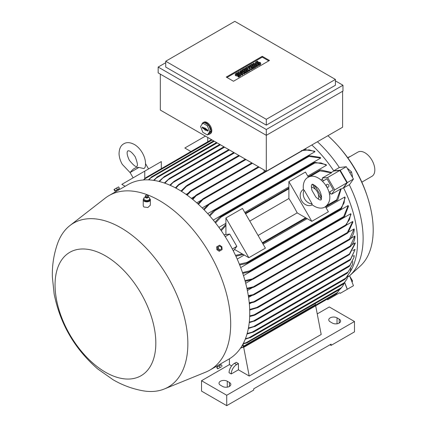 <?xml version="1.0" encoding="UTF-8"?>
<svg xmlns="http://www.w3.org/2000/svg" width="427" height="427" viewBox="0 0 427 427"><rect width="100%" height="100%" fill="white"/><g stroke="black" fill="none" stroke-linecap="round" stroke-linejoin="round"><path stroke-width="0.64" d="M138.919 167.448L130.08 172.551C132.023 170.17 133.475 168.809 134.436 168.451L136.192 167.437L138.919 167.448L144.022 168.596L145.207 167.058C146.071 162.447 145.111 157.696 142.314 152.791C140.307 149.338 137.804 146.653 134.804 144.732C130.427 142.303 126.75 141.994 123.777 143.808C120.713 145.479 119.144 148.82 119.058 153.827C119.224 157.382 120.297 160.888 122.282 164.358L130.118 172.615M125.138 186.279L121.828 184.368L144.758 171.131L144.758 178.651L145.826 177.643M161.31 168.59L161.31 161.571L144.758 171.131M207.741 137.451L207.741 141.791M190.89 151.516L184.811 148.004L205.414 136.106M145.762 177.701L143.91 179.927M211.493 139.618L146.312 177.381M347.802 276.963L349.259 276.045A89.579 51.72 -120 0 0 349.809 275.559L360.34 265.978A86.526 49.954 -120 0 0 373.198 230.073A86.526 49.954 -120 0 0 370.898 209.556A86.526 49.954 -120 0 0 328.635 136.352A86.526 49.954 -120 0 0 327.909 135.701M347.338 182.585L353.455 179.052L349.585 184.555L343.602 187.901L347.338 182.585L340.212 170.24L333.738 170.821L339.326 167.512A89.579 51.72 -120 0 0 317.426 141.753M339.326 167.512L346.329 166.711L353.455 179.052M349.809 275.559A89.579 51.72 -120 0 0 363.121 238.383A89.579 51.72 -120 0 0 349.259 184.715M350.081 271.999A89.835 51.864 -120 0 0 357.543 241.81A89.835 51.864 -120 0 0 343.602 187.901A89.835 51.864 60 0 0 343.505 187.715L341.061 189.124M361.861 182.132L371.922 176.324A13.995 8.081 -120 0 0 374.068 165.11A13.995 8.081 -120 0 0 364.925 152.775A13.995 8.081 -120 0 0 357.922 152.081L347.866 157.889M347.738 157.712L348.907 157.035A4.073 2.349 -60 0 1 350.007 156.65M352.184 176.847L352.515 176.655L351.549 171.926L347.936 168.724L347.605 168.911M349.894 172.882L351.549 171.926M340.212 170.24L346.329 166.711M352.12 282.274L352.515 280.795L349.756 276.184M351.72 281.254L352.515 280.795M339.727 292.767L340.212 293.365L353.455 285.722L349.59 275.757M347.338 289.255L344.717 282.498M331.411 172.407L333.855 170.997A89.835 51.864 60 0 0 333.738 170.821A89.835 51.864 -120 0 0 311.817 144.993M208.488 204.282L202.195 207.917M303.773 149.637L314.448 151.153A89.835 51.864 60 0 1 314.987 151.708L207.703 213.644M320.746 158.043L308.091 156.287L309.169 155.668L320.207 157.414A89.835 51.864 60 0 1 320.746 158.043L213.27 220.092M326.506 165.244L320.997 162.906L313.722 163.013L314.864 162.351L325.961 164.528A89.835 51.864 60 0 1 326.506 165.244L307.76 176.063M288.892 186.957L244.778 212.427M225.91 223.321L218.891 227.372M215.005 222.253L219.377 217.482L221.058 216.51L220.908 217.22L215.544 222.931M209.294 215.416L213.553 210.869L215.176 209.935L214.904 210.714L209.828 216.025M314.987 151.708L309.196 149.861L301.323 150.635M203.599 209.321L208.643 204.149L210.42 203.119L204.133 209.86M264.078 172.012L264.078 169.978M342.609 91.271L342.609 127.219L266.309 171.264L160.322 110.075L160.322 74.127M201.795 124.689A6.618 3.822 60 0 1 202.334 123.318A6.618 3.822 60 0 1 203.081 122.629L203.802 122.213A6.618 3.822 60 0 1 207.106 122.544A6.618 3.822 60 0 1 211.429 128.372A6.618 3.822 60 0 1 210.415 133.672L209.694 134.089A6.618 3.822 60 0 1 208.419 134.398M165.719 62.7L158.161 67.06L266.309 129.504L342.966 85.245L342.966 91.063L266.309 135.322L266.309 171.264M203.081 122.629A6.618 3.822 60 0 1 206.39 122.955A6.618 3.822 60 0 1 210.708 128.789A6.618 3.822 60 0 1 209.694 134.089M208.675 125.106L204.101 122.469L202.841 123.195L200.557 126.445L202.841 132.338L207.415 134.98L208.675 134.249L210.959 130.998L208.675 125.106L207.415 125.837L202.841 123.195M207.559 129.968A0.635 0.368 60 0 1 207.965 130.507A0.635 0.368 60 0 1 207.901 131.025A0.635 0.368 60 0 1 207.559 131.009L205.579 129.867L205.579 130.32L204.677 129.803L204.677 129.349L202.697 128.201A0.635 0.368 60 0 1 202.275 127.62A0.635 0.368 60 0 1 202.403 127.123A0.635 0.368 60 0 1 202.697 127.166L204.677 128.308L204.677 127.849L207.559 129.968M207.415 134.98L209.7 131.724L207.415 125.837M202.857 127.257A0.555 0.32 -120 0 0 203.241 127.828L205.275 129.002L205.739 129.728M205.579 129.867L206.06 129.456L207.981 130.566M204.677 128.308L205.168 128.132M204.677 129.349L205.275 129.002M204.677 129.803L205.275 129.461M209.7 131.724L210.959 130.998M266.309 129.504L266.309 135.322L158.161 72.878L158.161 67.06M335.408 79.427L335.408 85.245L266.309 125.138L165.719 67.06L165.719 61.242L266.309 119.32L335.408 79.427L234.818 21.35L165.719 61.242M342.966 85.245L335.408 80.879M226.257 77.079L262.242 56.3L269.48 60.474L233.489 81.253L226.257 77.079M244.719 72.803L244.041 73.193L240.107 72.478L242.691 73.972L242.018 74.362L238.197 72.152L238.869 71.763L242.803 72.478L240.22 70.983L240.892 70.594L244.719 72.803L244.719 73.636L244.041 74.026L242.205 73.69M242.691 73.972L242.691 74.805L242.018 75.195L240.486 74.309M239.857 73.946L238.197 72.985L238.197 72.152M240.705 72.099L240.22 71.816L240.22 70.983M252.362 68.389L251.466 68.907L248.429 67.93L250.115 69.686L249.213 70.204L245.392 68L246.064 67.61L247.98 68.71L246.742 67.22L247.19 66.959L249.779 67.674L247.868 66.569L248.541 66.18L252.362 68.389L252.362 69.217L251.466 69.74L249.587 69.137M250.115 69.686L250.115 70.519L249.213 71.037L245.392 68.827L245.392 68M257.54 65.4L257.54 66.233L256.862 66.623L253.04 64.413L253.04 63.58L253.713 63.191L257.54 65.4L256.862 65.79L256.862 66.623M257.988 61.504L256.413 62.411A0.635 0.368 0 0 0 256.227 62.673A0.635 0.368 0 0 0 256.622 63.015A0.635 0.368 0 0 0 257.316 62.934L257.988 62.545A1.591 0.918 0 0 1 259.723 62.342A1.591 0.918 0 0 1 260.705 63.191A1.591 0.918 0 0 1 260.235 63.842L258.661 64.749L257.988 64.36L259.563 63.452A0.635 0.368 0 0 0 259.749 63.191A0.635 0.368 0 0 0 259.354 62.854A0.635 0.368 0 0 0 258.661 62.934L257.988 63.324A1.591 0.918 0 0 1 256.253 63.522A1.591 0.918 0 0 1 255.271 62.673A1.591 0.918 0 0 1 255.741 62.022L257.316 61.114L257.988 61.504L257.988 62.337L256.771 63.036M260.705 63.191L260.705 64.023A1.591 0.918 180 0 1 260.235 64.674L258.661 65.582L257.988 65.192L257.988 64.36M259.205 63.66A0.635 0.368 0 0 0 258.661 63.762L257.988 64.151A1.591 0.918 180 0 1 256.253 64.354A1.591 0.918 180 0 1 255.271 63.506L255.271 62.673M255.965 66.308L255.965 67.14L253.264 68.699L252.592 68.309L252.592 67.477L254.615 66.308L253.713 65.79L251.914 66.831L251.241 66.441L253.04 65.4L252.138 64.883L250.115 66.052L250.115 66.879L249.443 66.489L249.443 65.662L252.138 64.103L255.965 66.308L253.264 67.866L252.592 67.477M253.894 66.724L251.914 67.658L251.241 67.269L251.241 66.441M252.32 65.817L250.115 66.879M248.317 70.727L248.317 71.555L245.616 73.113L244.943 72.723L244.943 71.896L246.966 70.727L246.064 70.204L244.265 71.245L243.593 70.855L245.392 69.814L244.49 69.297L242.467 70.466L242.467 71.298L241.794 70.909L241.794 70.076L244.49 68.517L248.317 70.727L245.616 72.28L244.943 71.896M246.246 71.138L244.265 72.078L243.593 71.688L243.593 70.855M244.671 70.231L242.467 71.298M237.967 73.06L236.393 73.972A0.635 0.368 0 0 0 236.206 74.229A0.635 0.368 0 0 0 236.601 74.57A0.635 0.368 0 0 0 237.295 74.49L237.967 74.101A1.591 0.918 0 0 1 239.702 73.903A1.591 0.918 0 0 1 240.684 74.752A1.591 0.918 0 0 1 240.22 75.398L238.645 76.31L237.967 75.921L239.542 75.008A0.635 0.368 0 0 0 239.728 74.752A0.635 0.368 0 0 0 239.339 74.41A0.635 0.368 0 0 0 238.645 74.49L237.967 74.88A1.591 0.918 0 0 1 236.238 75.077A1.591 0.918 0 0 1 235.256 74.229A1.591 0.918 0 0 1 235.72 73.583L237.295 72.67L237.967 73.06L237.967 73.892L236.755 74.597M240.684 74.752L240.684 75.584A1.591 0.918 180 0 1 240.22 76.23L238.645 77.138L237.967 76.748L237.967 75.921M239.184 75.216A0.635 0.368 0 0 0 238.645 75.323L237.967 75.712A1.591 0.918 180 0 1 236.238 75.91A1.591 0.918 180 0 1 235.256 75.061L235.256 74.229M226.972 77.495L262.242 57.133L268.759 60.89M238.645 76.31L238.645 77.138M242.467 70.466L241.794 70.076M244.49 69.297L244.49 70.129M244.265 71.245L244.265 72.078M246.064 70.204L246.064 71.037M245.616 72.28L245.616 73.113M250.115 66.052L249.443 65.662M252.138 64.883L252.138 65.71M251.914 66.831L251.914 67.658M253.713 65.79L253.713 66.623M253.264 67.866L253.264 68.699M258.661 64.749L258.661 65.582M256.862 65.79L253.04 63.58M247.868 66.569L247.868 67.146M246.742 67.22L246.742 68M249.213 70.204L249.213 71.037M251.466 68.907L251.466 69.74M242.018 74.362L242.018 75.195M244.041 73.193L244.041 74.026M262.242 56.3L262.242 57.133M266.309 119.32L266.309 125.138M169.834 185.163L174.147 181.256L170.352 185.393M228.771 149.594L174.147 181.256M175.39 187.837L178.78 184.4L179.916 183.743L175.913 188.115M233.809 152.503L179.916 183.743M180.984 191.04L186.268 185.894L187.853 184.982L181.512 191.365M186.604 194.771L190.154 191.136L191.435 190.394L190.837 191.365M192.251 199.041L195.833 195.331L197.178 194.557L192.785 199.473M197.92 203.882L202.569 199.131L204.186 198.197L198.448 204.362M305.865 148.431L305.865 149.333M164.331 183.018L169.636 178.251L164.843 183.194M223.913 146.787L169.636 178.251M331.229 173.132L331.517 172.327M323.41 180.824A89.835 51.864 -120 0 0 322.364 179.196L322.364 177.995L331.379 172.791L319.919 170.864L319.369 170.554L319.898 170.122L320.56 169.866L331.485 172.465M322.364 177.995L327.594 177.525L334.72 189.871L331.699 194.162L330.658 193.559A89.835 51.864 -120 0 0 329.772 191.846L333.322 189.796L329.772 191.846M333.855 170.997L339.828 170.464L327.594 177.525M322.364 179.196L321.131 179.911M313.13 184.528L312.767 184.736M321.061 199.105L321.424 198.891M329.425 194.274L330.658 193.559M320.095 197.429L321.531 196.601L320.095 197.429M313.733 186.412L314.902 185.734L321.264 196.756M333.322 189.796L326.959 178.774L322.615 181.283M315.169 185.585L314.902 185.734M328.699 185.115A1.527 1.249 -120 0 1 328.384 187.063A1.527 1.249 -120 0 1 326.538 186.364A1.527 1.249 -120 0 1 326.858 184.416A1.527 1.249 -120 0 1 328.699 185.115M288.892 181.619L311.822 221.335L297.187 212.886A89.835 51.864 -120 0 0 288.892 198.523L288.892 181.619L305.449 172.065L308.395 177.168M312.58 184.416L315.441 189.369M318.387 194.472L321.248 199.425M325.433 206.673L328.379 211.776L311.822 221.335M312.313 204.859A8.908 7.275 -120 0 1 301.617 200.749A8.908 7.275 -120 0 1 303.405 189.433M312.094 203.876L311.843 204.48C317.619 209.129 322.801 208.536 324.99 206.946L324.99 206.946C338.915 197.018 319.545 170.202 307.942 177.413L307.942 177.413C305.47 178.518 302.364 182.708 303.501 190.031L304.147 190.116L312.094 203.876A8.908 7.275 -120 0 1 304.67 198.987A8.908 7.275 -120 0 1 304.147 190.116M315.804 197.028L311.934 190.325C310.578 183.978 312.228 184.742 312.014 184.464L312.014 184.464C312.281 183.685 314.176 184.854 317.699 187.976C319.716 190.138 321.003 193.175 321.563 197.087C321.371 199.233 321.157 200.167 320.923 199.889L320.923 199.889C320.789 199.569 320.624 201.373 315.804 197.028M311.363 187.042A8.908 7.275 -120 0 1 318.366 199.169M258.079 235.464L297.187 212.886M288.892 198.523L249.784 221.101M225.915 234.38L225.915 225.504A98.941 57.127 -120 0 0 225.91 225.504L225.91 217.983L242.467 208.424L265.397 248.14L248.84 257.7L234.642 249.496M225.91 217.983L248.84 257.7M341.05 189.028L337.837 199.788L337.282 200.236L336.641 200.476L336.652 199.847L340.714 188.958L331.699 194.162M339.828 170.464L346.954 182.804L334.72 189.871M220.732 229.945L225.91 224.383M242.328 253.937L235.49 255.351M223.999 234.786L229.699 234.044L236.825 246.384L233.334 250.953M243.299 254.497L235.891 256.205M341.184 189.07L340.34 188.915M339.828 292.703L327.594 299.77L327.125 299.188M334.448 294.961L334.72 295.655M317.234 313.914L329.292 306.954L354.485 321.499L226.721 395.263L201.528 380.713L229.422 364.61L229.422 358.792M226.721 395.263L226.721 405.65L201.528 391.105L201.528 380.713M226.721 405.65L253.713 390.064L253.713 388.821L331.09 344.146L331.09 345.395L354.485 331.886L354.485 321.499M227.26 381.236L229.422 382.48A4.836 2.792 180 0 1 230.836 384.455A4.836 2.792 180 0 1 227.853 387.033A4.836 2.792 180 0 1 222.584 386.43L220.423 385.181A4.836 2.792 180 0 1 219.008 383.211A4.836 2.792 180 0 1 221.992 380.628A4.836 2.792 180 0 1 227.26 381.236L227.26 387.15M331.09 345.395L330.012 344.77M337.031 317.859L339.187 319.108A4.836 2.792 180 0 1 340.607 321.083A4.836 2.792 180 0 1 337.624 323.661A4.836 2.792 180 0 1 332.35 323.058L330.194 321.809A4.836 2.792 180 0 1 328.774 319.834A4.836 2.792 180 0 1 331.763 317.256A4.836 2.792 180 0 1 337.031 317.859L337.031 323.778M231.647 365.902L229.422 364.61M319.343 303.682L315.676 305.801L321.195 334.485L249.213 376.043L238.421 369.809L231.22 373.961L229.064 372.718A7.633 4.409 120 0 1 234.46 363.366L236.622 364.61L238.421 363.574L238.421 369.809M231.22 373.961A7.633 4.409 -60 0 1 236.622 364.61M234.46 363.366L236.259 362.326L238.421 363.574M243.673 347.247L249.213 376.043M346.954 182.804L343.505 187.715M344.632 282.599L346.954 288.593M336.652 293.557L339.732 289.415M240.801 347.743L244.329 346.991L336.364 293.856M244.207 346.932L240.55 348.112M143.467 179.954L144.758 178.651M187.891 193.378L186.097 194.413M245.979 159.527L190.837 191.36L187.133 195.144M194.728 196.409L191.376 198.341M201.592 200.039L196.746 202.836M158.892 181.411L164.358 176.522L159.399 181.534M219.772 144.401L164.358 176.522M153.555 180.359L157.59 176.687L154.051 180.434M216.532 142.527L157.59 176.687M148.377 179.874L151.959 176.613L148.852 179.895M213.655 140.867L151.959 176.613M225.915 225.504L221.266 230.719M229.699 234.044L225.194 236.643M236.825 246.384L232.32 248.989M242.194 345.496L243.481 346.238L315.457 304.681L315.243 303.554M243.043 343.965L243.481 346.238M243.299 343.479L246.011 342.774L341.493 287.649L342.7 286.095L340.506 288.844M246.011 342.774L247.692 342.427L246.998 342.828L243.075 343.9M247.692 342.427L340.164 289.17L341.717 287.403M342.7 286.095L344.402 282.866M240.695 267.59L348.165 205.542A89.835 51.864 60 0 1 348.443 206.321L344.44 216.756L343.361 217.38L348.165 205.542M243.497 275.634L350.775 213.697A89.835 51.864 60 0 1 350.989 214.439L346.116 225.344L344.872 226.064L349.483 219.633L350.775 213.697M245.701 283.272L251.994 279.637M346.222 225.232L352.734 221.474A89.835 51.864 60 0 1 352.889 222.189L348.048 232.747L346.97 233.372L352.734 221.474M247.377 290.531L252.224 287.734M348.731 232.016L354.1 228.915A89.835 51.864 60 0 1 354.202 229.598M248.583 297.427L251.93 295.495M350.658 238.496L354.917 236.035A89.835 51.864 60 0 1 354.965 236.686M249.347 303.965L251.14 302.93M352.019 244.687L355.205 242.851A89.835 51.864 60 0 1 355.205 243.16A89.835 51.864 60 0 1 355.205 243.475L349.414 254.609L348.368 255.213L349.414 253.985L355.205 242.851M352.83 250.596L354.965 249.363L354.938 249.848L350.567 259.136L254.214 314.768L255.495 314.651L255.186 314.961L349.975 260.23L350.567 259.136M353.097 256.205L354.202 255.57L354.031 257.316L349.921 265.327L253.419 321.045L254.764 320.89L254.513 321.163L349.211 266.491L354.031 257.316M352.793 261.511L352.446 264.671L348.048 272.02L253.494 326.612L254.898 326.554L347.023 273.365L348.048 272.02M237.198 259.082L244.217 255.031M263.085 244.137L307.2 218.667M326.068 207.778L344.813 196.954A89.835 51.864 60 0 1 345.16 197.781L341.493 208.483L340.356 209.139L344.082 202.894L344.813 196.954M249.694 309.458L256.808 307.451L258.394 307.157L257.892 307.579L348.368 255.213M257.892 307.579L249.71 310.077M239.371 264.201L246.998 262.413L247.692 262.637L246.011 263.608L239.691 265.007M245.429 338.707L248.824 337.826L344.44 282.626L346.911 279.077L343.634 283.715M346.911 279.077L348.133 275.789M343.233 284.04L344.717 282.359M248.824 337.826L250.393 337.672L343.255 284.062M250.446 337.511L245.247 339.171M247.148 333.524L252.186 332.142L346.116 277.918L350.108 271.924L344.856 279.397L253.83 331.95L247.003 334.026M350.108 271.924L350.914 268.599M344.781 279.391L346.532 277.593M252.186 332.142L253.969 331.736M352.446 264.671L347.535 272.938L346.97 273.269M255.111 326.297L248.333 328.512M349.099 266.475L350.348 265.034M254.764 320.89L249.229 322.673M354.938 249.848L350.423 259.846L349.825 260.192M255.495 314.651L254.359 315.307L249.688 316.524M354.976 236.163C354.933 239.862 353.449 243.315 350.524 246.512M350.567 246.464L349.825 246.891L354.917 236.035M249.229 302.7L255.495 301.35L254.214 302.092L249.293 303.346M354.207 229.139C354.186 232.838 352.718 236.286 349.804 239.488M349.921 239.355L349.115 239.819L354.1 228.915M248.311 295.644L254.764 294.294L253.419 295.073L248.413 296.317M246.907 288.289L255.111 286.405L253.494 287.339L247.057 288.994M244.986 280.619L253.969 278.543L252.186 279.573L245.189 281.356M242.499 272.602L249.63 270.867L250.446 271.022L248.824 271.956L242.755 273.371M249.71 315.932L254.214 314.768M249.288 322.107L253.419 321.045M248.434 327.979L253.494 326.612M220.215 365.144L219.766 364.37L228.883 359.112A100.777 58.184 -120 0 0 244.329 278.356A100.777 58.184 -120 0 0 178.497 189.551A100.777 58.184 -120 0 0 128.111 184.56L118.994 189.823L118.546 189.054L115.285 190.933L118.546 189.054M164.342 388.976L205.654 372.157A100.777 58.184 -120 0 0 209.812 370.124A100.777 58.184 -120 0 0 225.259 289.367A100.777 58.184 -120 0 0 159.42 200.567A100.777 58.184 -120 0 0 109.034 195.571A100.777 58.184 -120 0 0 105.197 198.155L69.975 225.52A94.666 54.656 -120 0 0 57.65 243.283C53.791 254.188 52.03 265.45 52.372 277.08L54.133 293.936C60.143 323.821 74.624 348.784 97.569 368.821L113.08 379.742C122.368 385.154 132.274 388.826 142.799 390.764A94.666 54.656 -120 0 0 164.342 388.976A94.666 54.656 -120 0 0 183.727 314.624A94.666 54.656 -120 0 0 120.91 227.783A94.666 54.656 -120 0 0 69.975 225.52M118.749 189.962L116.352 191.355L115.904 190.581M143.867 198.64A3.565 2.055 0 0 0 143.232 199.809L143.232 205.83L143.878 207.004L147.859 207.517L150.357 205.179L150.357 199.809A3.565 2.055 0 0 0 149.717 198.63A3.565 2.055 0 0 0 149.594 198.539M143.232 199.809A3.565 2.055 0 0 0 143.878 200.989A3.565 2.055 0 0 0 147.87 201.774A3.565 2.055 0 0 0 150.357 199.809M144.15 199.841L143.867 197.984L145.324 197.242M143.851 197.898L144.166 199.975M149.445 197.701L148.265 197.237M145.175 196.479A1.655 0.955 0 0 0 145.148 196.607A1.655 0.955 0 0 0 145.153 196.794L145.655 197.658A1.35 0.779 0 0 0 145.692 197.69A1.35 0.779 0 0 0 147.939 197.658L148.436 196.794A1.655 0.955 0 0 0 148.447 196.607A1.655 0.955 0 0 0 148.415 196.479M149.744 199.692L149.429 197.621M146.925 200.717L149.882 199.526M143.979 199.82L147.246 200.701M145.153 196.794A1.655 0.955 0 0 0 145.442 197.221A1.655 0.955 0 0 0 147.192 197.6A1.655 0.955 0 0 0 148.436 196.794M145.746 195.47L145.308 196.046A1.623 0.939 0 0 0 145.175 196.356A1.623 0.939 0 0 0 145.468 196.959A1.623 0.939 0 0 0 147.336 197.306A1.623 0.939 0 0 0 148.415 196.356A1.623 0.939 0 0 0 148.281 196.046L147.843 195.47A1.148 0.662 0 0 0 147.737 195.358A1.148 0.662 0 0 0 146.685 195.08A1.148 0.662 0 0 0 145.746 195.47A1.148 0.662 0 0 0 145.858 196.116A1.148 0.662 0 0 0 147.358 196.313A1.148 0.662 0 0 0 147.843 195.47M147.08 200.631L147.08 201.464L144.15 200.674M149.728 199.558L149.728 200.391L147.08 201.464M105.437 255.837A71.256 41.141 -120 0 0 55.051 284.926A71.256 41.141 -120 0 0 105.437 372.195A71.256 41.141 -120 0 0 155.823 343.105A71.256 41.141 -120 0 0 105.437 255.837M115.285 190.933L119.165 188.697M117.398 189.572L119.475 188.371L118.621 186.893L113.998 189.561L114.852 191.04L117.398 189.572L116.544 188.093M114.062 189.444L118.621 186.893M115.082 190.906L114.233 189.428M217.679 365.565L219.526 364.514M220.898 364.898L217.017 367.14M222.12 366.163L221.266 364.685L216.644 367.353L217.631 368.832L221.469 366.772M219.19 365.88L220.044 367.364M216.879 367.22L217.733 368.698M217.498 246.379L216.644 246.87L216.879 249.678L219.19 251.279L220.044 250.788L217.733 249.181L217.498 246.379L219.574 245.178L221.885 246.785L222.12 249.587L220.044 250.788M221.181 247.19A1.799 1.468 60 0 0 219.014 246.368A1.799 1.468 60 0 0 218.64 248.658A1.799 1.468 60 0 0 220.807 249.48A1.799 1.468 60 0 0 221.181 247.19M216.879 249.678L217.733 249.181M212.144 139.997L145.121 178.694M314.416 163.237L220.908 217.22M308.902 156.442L214.904 210.714M302.375 150.651L209.913 204.037M202.697 128.201L203.241 127.828M207.559 131.009L208.008 130.694M237.967 74.88L237.967 75.712M238.645 74.49L238.645 75.323M240.22 75.398L240.22 76.23M236.393 73.972L236.393 74.49M257.988 63.324L257.988 64.151M258.661 62.934L258.661 63.762M260.235 63.842L260.235 64.674M256.413 62.411L256.413 62.934M229.422 149.968L173.341 182.345M234.46 152.877L179.175 184.795M239.499 155.786L186.807 186.209M252.453 163.269L196.666 195.475M259.114 167.112L203.62 199.147M224.565 147.166L168.558 179.5M319.919 170.864L310.082 176.543M288.892 188.771L245.562 213.788M305.631 217.759L262.301 242.776M336.652 199.847L326.815 205.531M229.422 386.43L229.422 382.48M339.187 323.058L339.187 319.108M337.837 292.255L242.472 347.311M220.423 144.774L163.114 177.862M216.644 142.591L156.778 177.157M217.183 142.906L156.512 177.936M213.767 140.931L151.265 177.013M214.306 141.241L150.816 177.899M349.414 253.985L256.808 307.451M340.506 208.429L246.998 262.413M350.423 245.925L254.359 301.382M349.633 238.901L253.713 294.278M347.535 232.421L254.006 286.421M345.384 225.146L252.917 278.527M343.634 216.596L249.63 270.867M129.338 160.285C133.523 165.318 135.994 167.32 136.752 166.29C138.028 166.146 137.526 163.002 135.263 156.864C129.584 148.804 127.737 151.254 127.844 150.859C128.239 150.966 125.191 151.339 129.338 160.285M130.08 172.551L133.139 177.84M145.548 163.706L148.564 168.932M370.898 209.556C364.412 180.765 350.327 156.362 328.635 136.352M314.192 162.607L220.204 216.873M308.502 155.924L214.381 210.26M265.84 170.992L209.577 203.476M238.848 155.412L187.239 185.206M245.328 159.154L190.901 190.575M251.802 162.89L196.591 194.765M258.463 166.733L203.455 198.496M319.898 170.122L308.219 176.863M288.892 188.019L245.237 213.228M337.282 200.236L325.609 206.978M306.282 218.138L262.626 243.342M337.106 293.082L336.647 293.562M340.938 208.931L246.95 263.197M350.092 246.865L255.074 301.724M349.435 239.766L254.289 294.699M347.434 233.233L254.492 286.891M345.448 225.862L253.238 279.098M343.884 217.204L249.763 271.545M116.592 191.211L109.034 195.571M148.318 197.37L148.105 197.05M217.37 365.758L209.812 370.124M217.573 366.67L217.124 365.902M218.357 368.57L217.631 368.832"/></g></svg>
